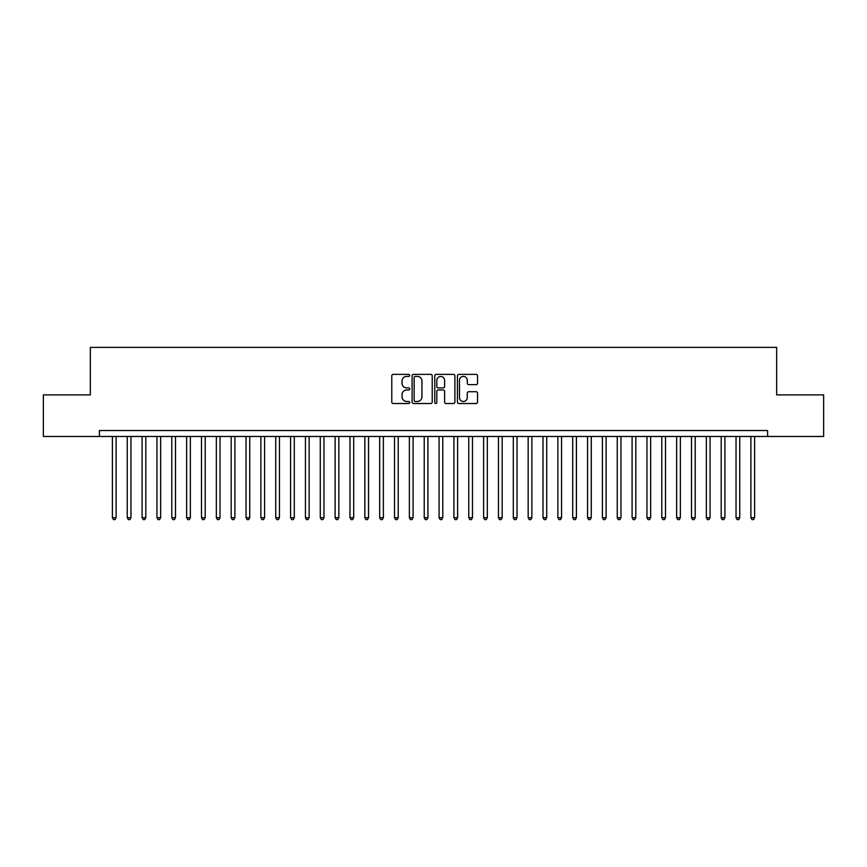 <?xml version="1.0" encoding="UTF-8"?>
<svg xmlns="http://www.w3.org/2000/svg" width="867" height="867" viewBox="0 0 867 867"><rect width="100%" height="100%" fill="white"/><g stroke="black" fill="none" stroke-linecap="round" stroke-linejoin="round"><path stroke-width="1.3" d="M409.744 375.4A1.019 1.019 0 0 0 408.725 374.381L393.239 374.381A1.452 1.452 0 0 0 391.776 375.834L391.776 402.071A1.452 1.452 0 0 0 393.239 403.523L408.725 403.523A1.019 1.019 0 0 0 409.744 402.505A1.019 1.019 0 0 0 408.725 401.486L406.721 401.486A4.66 4.66 0 0 1 402.05 396.826L402.05 394.637A4.66 4.66 0 0 1 406.721 389.977L408.725 389.977A1.019 1.019 0 0 0 409.744 388.958A1.019 1.019 0 0 0 408.725 387.928L406.721 387.928A4.66 4.66 0 0 1 402.05 383.268L402.05 381.079A4.66 4.66 0 0 1 406.721 376.419L408.725 376.419A1.019 1.019 0 0 0 409.744 375.4M476.091 384.655A1.452 1.452 0 0 0 477.554 383.192L477.554 375.834A1.452 1.452 0 0 0 476.091 374.381L458.892 374.381A1.452 1.452 0 0 0 457.44 375.834L457.44 402.071A1.452 1.452 0 0 0 458.892 403.523L476.091 403.523A1.452 1.452 0 0 0 477.554 402.071L477.554 393.185A1.452 1.452 0 0 0 476.091 391.721L468.733 391.721A1.452 1.452 0 0 0 467.28 393.185L467.28 397.585A3.901 3.901 0 0 1 463.379 401.486A3.901 3.901 0 0 1 459.477 397.585L459.477 380.32A3.901 3.901 0 0 1 463.379 376.419A3.901 3.901 0 0 1 467.28 380.32L467.28 383.192A1.452 1.452 0 0 0 468.733 384.655L476.091 384.655M767.598 436.469L767.598 430.531L99.402 430.531L99.402 436.469L823.65 436.469L823.65 394.897L776.659 394.897L776.659 347.374L90.341 347.374L90.341 394.897L43.35 394.897L43.35 436.469L99.402 436.469M432.221 375.834A1.452 1.452 0 0 0 430.769 374.381L413.57 374.381A1.452 1.452 0 0 0 412.107 375.834L412.107 402.071A1.452 1.452 0 0 0 413.57 403.523L430.769 403.523A1.452 1.452 0 0 0 432.221 402.071L432.221 375.834M436.231 374.381L453.43 374.381A1.452 1.452 0 0 1 454.893 375.834L454.893 402.071A1.452 1.452 0 0 1 453.43 403.523L446.072 403.523A1.452 1.452 0 0 1 444.608 402.071L444.608 391.429A1.452 1.452 0 0 0 443.156 389.977L438.268 389.977A1.452 1.452 0 0 0 436.816 391.429L436.816 402.505A1.019 1.019 0 0 1 435.798 403.523A1.019 1.019 0 0 1 434.779 402.505L434.779 375.834A1.452 1.452 0 0 1 436.231 374.381M415.174 376.419A1.019 1.019 0 0 0 414.155 377.438L414.155 400.467A1.019 1.019 0 0 0 415.174 401.486L417.287 401.486A4.66 4.66 0 0 0 421.947 396.826L421.947 381.079A4.66 4.66 0 0 0 417.287 376.419L415.174 376.419M444.608 380.396A3.901 3.901 0 0 0 440.718 376.495A3.901 3.901 0 0 0 436.816 380.396L436.816 386.476A1.452 1.452 0 0 0 438.268 387.928L443.156 387.928A1.452 1.452 0 0 0 444.608 386.476L444.608 380.396M112.396 436.469L112.396 517.697L116.113 517.697L116.113 436.469M116.113 517.697L114.997 519.626L113.512 519.626L112.396 517.697M127.243 436.469L127.243 517.697L130.96 517.697L130.96 436.469M130.96 517.697L129.844 519.626L128.359 519.626L127.243 517.697M142.09 436.469L142.09 517.697L145.808 517.697L145.808 436.469M145.808 517.697L144.691 519.626L143.207 519.626L142.09 517.697M156.938 436.469L156.938 517.697L160.655 517.697L160.655 436.469M160.655 517.697L159.539 519.626L158.054 519.626L156.938 517.697M171.796 436.469L171.796 517.697L175.502 517.697L175.502 436.469M175.502 517.697L174.386 519.626L172.901 519.626L171.796 517.697M186.643 436.469L186.643 517.697L190.35 517.697L190.35 436.469M190.35 517.697L189.234 519.626L187.749 519.626L186.643 517.697M201.491 436.469L201.491 517.697L205.197 517.697L205.197 436.469M205.197 517.697L204.092 519.626L202.607 519.626L201.491 517.697M216.338 436.469L216.338 517.697L220.045 517.697L220.045 436.469M220.045 517.697L218.939 519.626L217.454 519.626L216.338 517.697M231.186 436.469L231.186 517.697L234.903 517.697L234.903 436.469M234.903 517.697L233.787 519.626L232.302 519.626L231.186 517.697M246.033 436.469L246.033 517.697L249.75 517.697L249.75 436.469M249.75 517.697L248.634 519.626L247.149 519.626L246.033 517.697M260.88 436.469L260.88 517.697L264.598 517.697L264.598 436.469M264.598 517.697L263.481 519.626L261.997 519.626L260.88 517.697M275.728 436.469L275.728 517.697L279.445 517.697L279.445 436.469M279.445 517.697L278.329 519.626L276.844 519.626L275.728 517.697M290.586 436.469L290.586 517.697L294.292 517.697L294.292 436.469M294.292 517.697L293.176 519.626L291.691 519.626L290.586 517.697M305.433 436.469L305.433 517.697L309.14 517.697L309.14 436.469M309.14 517.697L308.023 519.626L306.539 519.626L305.433 517.697M320.281 436.469L320.281 517.697L323.987 517.697L323.987 436.469M323.987 517.697L322.882 519.626L321.397 519.626L320.281 517.697M335.128 436.469L335.128 517.697L338.834 517.697L338.834 436.469M338.834 517.697L337.729 519.626L336.244 519.626L335.128 517.697M349.975 436.469L349.975 517.697L353.693 517.697L353.693 436.469M353.693 517.697L352.576 519.626L351.092 519.626L349.975 517.697M364.823 436.469L364.823 517.697L368.54 517.697L368.54 436.469M368.54 517.697L367.424 519.626L365.939 519.626L364.823 517.697M379.67 436.469L379.67 517.697L383.387 517.697L383.387 436.469M383.387 517.697L382.271 519.626L380.786 519.626L379.67 517.697M394.518 436.469L394.518 517.697L398.235 517.697L398.235 436.469M398.235 517.697L397.119 519.626L395.634 519.626L394.518 517.697M409.376 436.469L409.376 517.697L413.082 517.697L413.082 436.469M413.082 517.697L411.966 519.626L410.481 519.626L409.376 517.697M424.223 436.469L424.223 517.697L427.93 517.697L427.93 436.469M427.93 517.697L426.813 519.626L425.329 519.626L424.223 517.697M439.07 436.469L439.07 517.697L442.777 517.697L442.777 436.469M442.777 517.697L441.671 519.626L440.187 519.626L439.07 517.697M453.918 436.469L453.918 517.697L457.624 517.697L457.624 436.469M457.624 517.697L456.519 519.626L455.034 519.626L453.918 517.697M468.765 436.469L468.765 517.697L472.482 517.697L472.482 436.469M472.482 517.697L471.366 519.626L469.881 519.626L468.765 517.697M483.613 436.469L483.613 517.697L487.33 517.697L487.33 436.469M487.33 517.697L486.214 519.626L484.729 519.626L483.613 517.697M498.46 436.469L498.46 517.697L502.177 517.697L502.177 436.469M502.177 517.697L501.061 519.626L499.576 519.626L498.46 517.697M513.307 436.469L513.307 517.697L517.025 517.697L517.025 436.469M517.025 517.697L515.908 519.626L514.424 519.626L513.307 517.697M528.166 436.469L528.166 517.697L531.872 517.697L531.872 436.469M531.872 517.697L530.756 519.626L529.271 519.626L528.166 517.697M543.013 436.469L543.013 517.697L546.719 517.697L546.719 436.469M546.719 517.697L545.603 519.626L544.118 519.626L543.013 517.697M557.86 436.469L557.86 517.697L561.567 517.697L561.567 436.469M561.567 517.697L560.461 519.626L558.977 519.626L557.86 517.697M572.708 436.469L572.708 517.697L576.414 517.697L576.414 436.469M576.414 517.697L575.309 519.626L573.824 519.626L572.708 517.697M587.555 436.469L587.555 517.697L591.272 517.697L591.272 436.469M591.272 517.697L590.156 519.626L588.671 519.626L587.555 517.697M602.402 436.469L602.402 517.697L606.12 517.697L606.12 436.469M606.12 517.697L605.003 519.626L603.519 519.626L602.402 517.697M617.25 436.469L617.25 517.697L620.967 517.697L620.967 436.469M620.967 517.697L619.851 519.626L618.366 519.626L617.25 517.697M632.097 436.469L632.097 517.697L635.814 517.697L635.814 436.469M635.814 517.697L634.698 519.626L633.213 519.626L632.097 517.697M646.955 436.469L646.955 517.697L650.662 517.697L650.662 436.469M650.662 517.697L649.546 519.626L648.061 519.626L646.955 517.697M661.803 436.469L661.803 517.697L665.509 517.697L665.509 436.469M665.509 517.697L664.393 519.626L662.908 519.626L661.803 517.697M676.65 436.469L676.65 517.697L680.357 517.697L680.357 436.469M680.357 517.697L679.251 519.626L677.766 519.626L676.65 517.697M691.498 436.469L691.498 517.697L695.204 517.697L695.204 436.469M695.204 517.697L694.099 519.626L692.614 519.626L691.498 517.697M706.345 436.469L706.345 517.697L710.062 517.697L710.062 436.469M710.062 517.697L708.946 519.626L707.461 519.626L706.345 517.697M721.192 436.469L721.192 517.697L724.91 517.697L724.91 436.469M724.91 517.697L723.793 519.626L722.309 519.626L721.192 517.697M736.04 436.469L736.04 517.697L739.757 517.697L739.757 436.469M739.757 517.697L738.641 519.626L737.156 519.626L736.04 517.697M750.887 436.469L750.887 517.697L754.604 517.697L754.604 436.469M754.604 517.697L753.488 519.626L752.003 519.626L750.887 517.697"/></g></svg>
